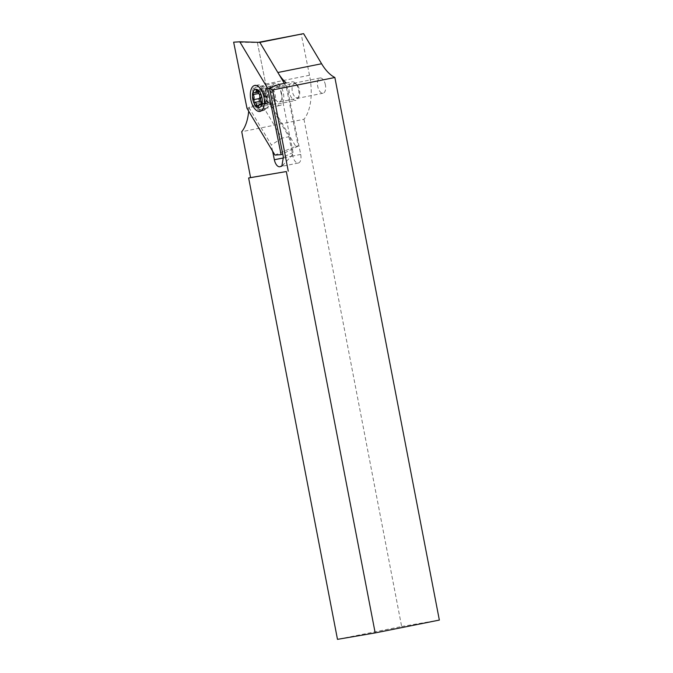 <?xml version="1.0" encoding="UTF-8"?>
<svg xmlns="http://www.w3.org/2000/svg" width="673" height="673" viewBox="0 0 673 673"><rect width="100%" height="100%" fill="white"/><g stroke="black" fill="none" stroke-linecap="round" stroke-linejoin="round"><path stroke-width="0.5" stroke-dasharray="3.37 2.52" d="M281.651 93.698A7.765 3.92 -101.3 0 0 276.267 86.741A7.765 3.92 -101.3 0 0 273.928 95.019A7.765 3.92 -101.3 0 0 279.312 101.976A7.765 3.92 -101.3 0 0 281.651 93.698M325.412 84.941A7.765 3.92 -101.3 0 0 320.028 77.984A7.765 3.92 -101.3 0 0 317.69 86.262A7.765 3.92 -101.3 0 0 323.074 93.219A7.765 3.92 -101.3 0 0 325.412 84.941M267.467 100.857L288.936 136.745L281.995 138.133L260.535 102.246L267.467 100.857A45.47 22.932 -101.3 0 0 265.894 84.798A45.47 22.932 -101.3 0 0 265.734 84.024L257.372 42.567L258.466 42.349M260.535 102.246L248.934 107.461A45.47 22.932 78.7 0 1 248.699 111.163M265.734 84.024L309.504 75.267A45.47 22.932 -101.3 0 1 309.656 76.041A45.47 22.932 -101.3 0 1 303.977 119.272L241.733 131.723M259.845 42.399L257.364 42.55L259.828 42.407L277.84 72.516A45.47 22.932 -101.3 0 0 278.504 73.601M282.357 165.676L291.241 156.313L293.142 152.771L279.337 84.352M293.066 152.418L283.367 157.07M248.934 107.461L271.37 144.964L281.995 138.133M288.936 136.745L292.831 156.043A7.958 4.013 -101.3 0 0 298.324 163.034A7.958 4.013 -101.3 0 0 300.696 154.42L286.277 82.964M272.615 151.156L271.37 144.964M303.977 119.272L401.655 626.513L337.484 639.35M401.655 626.513L439.351 620.077M309.504 75.267L301.142 33.81M260.813 100.294A6.25 3.155 -101.3 0 0 261.797 102.01A6.25 3.155 -101.3 0 0 265.162 103.028A6.25 3.155 -101.3 0 0 266.449 98.115A6.25 3.155 -101.3 0 0 265.877 95.246A6.25 3.155 -101.3 0 0 264.514 92.554A6.25 3.155 -101.3 0 0 259.896 94.456M261.116 101.421A3.407 1.716 78.7 0 1 261.789 102.044A3.407 1.716 78.7 0 1 262.798 104.635A1.514 0.766 -101.3 0 0 263.875 106.124A1.514 0.766 -101.3 0 0 264.38 105.139A3.407 1.716 78.7 0 1 265.524 102.927A3.407 1.716 78.7 0 1 266.643 103.373A1.514 0.766 -101.3 0 0 267.139 103.566A1.514 0.766 -101.3 0 0 267.644 102.633A1.514 0.766 -101.3 0 0 267.29 101.11A3.407 1.716 78.7 0 1 266.996 96.02A1.514 0.766 -101.3 0 0 266.752 93.572A1.514 0.766 -101.3 0 0 266.129 93.236A1.514 0.766 -101.3 0 0 266.071 93.253A3.407 1.716 78.7 0 1 265.936 93.286A3.407 1.716 78.7 0 1 263.522 89.93A1.514 0.766 -101.3 0 0 263.067 88.777A1.514 0.766 -101.3 0 0 262.445 88.441A1.514 0.766 -101.3 0 0 261.94 89.425A3.407 1.716 78.7 0 1 260.796 91.637A3.407 1.716 78.7 0 1 259.677 91.2A1.514 0.766 -101.3 0 0 259.181 90.998A1.514 0.766 -101.3 0 0 258.676 91.932A1.514 0.766 -101.3 0 0 259.029 93.454A3.407 1.716 78.7 0 1 259.425 94.296M294.32 96.18A7.201 3.634 78.7 0 1 292.267 86.674A7.201 3.634 78.7 0 1 296.818 84.588A7.201 3.634 78.7 0 1 297.449 85.294A7.201 3.634 78.7 0 1 299.115 96.054A7.201 3.634 78.7 0 1 294.32 96.18M291.905 98.283A9.472 4.778 78.7 0 1 288.919 88.373A9.472 4.778 78.7 0 1 292.099 81.828A9.472 4.778 78.7 0 1 295.186 83.031A9.472 4.778 78.7 0 1 296.019 83.965A9.472 4.778 78.7 0 1 298.206 98.115A9.472 4.778 78.7 0 1 295.817 100.412A9.472 4.778 78.7 0 1 291.905 98.283M268.443 102.969A9.472 4.778 78.7 0 1 267.03 87.54A9.472 4.778 78.7 0 1 268.636 86.523A9.472 4.778 78.7 0 1 272.557 88.659A9.472 4.778 78.7 0 1 275.535 98.561A9.472 4.778 78.7 0 1 272.355 105.106A9.472 4.778 78.7 0 1 270.479 104.786A9.472 4.778 78.7 0 1 268.443 102.969M257.751 107.672A13.073 6.595 78.7 0 1 253.637 94.01A13.073 6.595 78.7 0 1 258.028 84.975A13.073 6.595 78.7 0 1 260.115 85.193A13.073 6.595 78.7 0 1 263.429 87.919A13.073 6.595 78.7 0 1 265.002 109.615A13.073 6.595 78.7 0 1 263.151 110.616A13.073 6.595 78.7 0 1 257.751 107.672M256.396 107.949A13.073 6.595 78.7 0 1 252.282 94.279A13.073 6.595 78.7 0 1 256.674 85.252A13.073 6.595 78.7 0 1 262.075 88.188A13.073 6.595 78.7 0 1 266.188 101.85A13.073 6.595 78.7 0 1 261.797 110.885A13.073 6.595 78.7 0 1 256.396 107.949M260.081 101.337A1.514 0.766 -101.3 0 0 260.19 101.329A1.514 0.766 -101.3 0 0 260.249 101.312L254.47 102.473M256.733 86.96A11.365 5.737 -101.3 0 0 253.359 99.242A11.365 5.737 -101.3 0 0 261.208 109.253A11.365 5.737 -101.3 0 0 261.225 109.245A11.365 5.737 -101.3 0 0 264.077 106.494A11.365 5.737 -101.3 0 0 260.459 88.399A11.365 5.737 -101.3 0 0 256.75 86.952A11.365 5.737 -101.3 0 0 256.733 86.96L275.551 83.191A11.365 5.737 -101.3 0 0 272.161 95.482A11.365 5.737 -101.3 0 0 280.01 105.484A11.365 5.737 -101.3 0 0 280.027 105.484A11.365 5.737 -101.3 0 0 283.4 93.202A11.365 5.737 -101.3 0 0 275.551 83.191A11.365 5.737 -101.3 0 0 275.535 83.2M233.649 42.189L257.364 42.55L269.419 102.304L246.991 108.319M269.419 102.304L295.725 146.293L274.954 155.059M295.725 146.293L298.198 146.125L286.143 86.371L269.494 88.323M286.143 86.371L284.334 83.351M298.198 146.125L282.71 153.856M292.831 156.043L283.526 157.911M300.696 154.42L291.241 156.313M267.442 102.532A8.572 4.324 78.7 0 1 266.163 88.567A8.572 4.324 78.7 0 1 271.16 89.576A8.572 4.324 78.7 0 1 273.76 100.025A8.572 4.324 78.7 0 1 269.284 104.172A8.572 4.324 78.7 0 1 267.442 102.532M266.071 93.253L260.409 94.38M261.94 89.425L257.515 90.308M262.798 104.635L258.71 105.451M269.865 89.879A8.505 4.29 78.7 0 1 270.891 104.004A8.505 4.29 78.7 0 1 266.171 102.742A8.505 4.29 78.7 0 1 263.564 92.647A8.505 4.29 78.7 0 1 267.711 88.113A8.505 4.29 78.7 0 1 269.865 89.879M266.643 103.373L261.747 104.349M267.29 101.11L261.511 102.271M264.38 105.139L258.6 106.3M259.677 91.2L253.898 92.352M263.522 89.93L257.742 91.091M266.996 96.02L261.225 97.173M320.028 77.984L276.267 86.741M298.324 163.034L279.842 166.736M283.602 164.86L281.852 166.155M323.074 93.219L279.312 101.976M267.03 87.54L266.163 88.567L267.711 88.113L260.115 85.193M270.479 104.786L269.284 104.172L270.891 104.004L265.002 109.615M266.449 98.115L265.877 95.246M266.129 93.236L260.35 94.388M262.445 88.441L256.665 89.593M296.818 84.588L295.186 83.031M268.636 86.523L292.099 81.828M256.674 85.252L258.028 84.975M261.797 110.885L263.151 110.616M272.355 105.106L295.817 100.412M299.115 96.054L298.206 98.115M267.139 103.566L261.36 104.719M265.524 102.927L261.873 103.659M263.875 106.124L258.096 107.285M260.19 101.329L254.411 102.489M259.181 90.998L253.401 92.159M260.796 91.637L258.003 92.193M265.936 93.286L260.459 94.388M280.01 105.484L261.208 109.253M260.459 88.399L259.097 87.103M264.077 106.494L263.32 108.21"/><path stroke-width="1.01" d="M248.699 111.163A45.47 22.932 78.7 0 1 241.733 131.723L250.566 177.596L248.64 177.983L286.328 171.548L375.181 632.914L337.484 639.35L248.64 177.983M278.504 73.601A45.47 22.932 -101.3 0 0 286.277 82.964L279.337 84.352L269.427 87.97L283.367 157.07L281.852 166.155L280.279 166.593L282.357 165.676M258.466 42.349L303.59 33.65L321.601 63.758A45.47 22.932 -101.3 0 0 334.868 77.504L272.624 89.963A45.47 22.932 78.7 0 1 269.427 87.97M280.279 166.593A7.958 4.013 78.7 0 1 279.842 166.736A7.958 4.013 78.7 0 1 274.348 159.745L272.615 151.156M334.868 77.504L439.351 620.077L375.181 632.914M250.566 177.596L286.328 171.548M288.254 171.161L272.624 89.963M259.845 42.399L303.59 33.65M260.973 94.733A1.514 0.766 -101.3 0 0 260.35 94.388A1.514 0.766 -101.3 0 0 260.291 94.405A3.407 1.716 78.7 0 1 260.157 94.447A3.407 1.716 78.7 0 1 257.742 91.091A1.514 0.766 -101.3 0 0 257.296 89.938A1.514 0.766 -101.3 0 0 256.665 89.593A1.514 0.766 -101.3 0 0 256.161 90.577A3.407 1.716 78.7 0 1 255.017 92.79A3.407 1.716 78.7 0 1 253.898 92.352A1.514 0.766 -101.3 0 0 253.401 92.159A1.514 0.766 -101.3 0 0 252.897 93.084A1.514 0.766 -101.3 0 0 253.25 94.607A3.407 1.716 78.7 0 1 253.544 99.705A1.514 0.766 -101.3 0 0 253.443 101.455A1.514 0.766 -101.3 0 0 254.411 102.489A1.514 0.766 -101.3 0 0 254.47 102.473A3.407 1.716 78.7 0 1 254.604 102.431A3.407 1.716 78.7 0 1 256.018 103.196A3.407 1.716 78.7 0 1 257.019 105.787A1.514 0.766 -101.3 0 0 258.096 107.285A1.514 0.766 -101.3 0 0 258.6 106.3A3.407 1.716 78.7 0 1 259.744 104.088A3.407 1.716 78.7 0 1 260.863 104.525A1.514 0.766 -101.3 0 0 261.36 104.719A1.514 0.766 -101.3 0 0 261.864 103.793A1.514 0.766 -101.3 0 0 261.511 102.271A3.407 1.716 78.7 0 1 261.225 97.173A1.514 0.766 -101.3 0 0 260.973 94.733M255.37 105.451A9.287 4.686 78.7 0 1 252.871 92.563A9.287 4.686 78.7 0 1 259.399 91.427A9.287 4.686 78.7 0 1 261.89 104.315A9.287 4.686 78.7 0 1 255.37 105.451M260.249 101.312A3.407 1.716 78.7 0 1 260.384 101.278A3.407 1.716 78.7 0 1 261.116 101.421M259.425 94.296A3.407 1.716 78.7 0 1 259.315 98.544A1.514 0.766 -101.3 0 0 259.189 100.193A1.514 0.766 -101.3 0 0 260.081 101.337M259.896 94.456A6.25 3.155 -101.3 0 0 260.813 100.294M259.997 111.424A13.267 6.688 78.7 0 1 250.827 99.781A13.267 6.688 78.7 0 1 254.756 85.421A13.267 6.688 78.7 0 1 259.097 87.103A13.267 6.688 78.7 0 1 263.32 108.21A13.267 6.688 78.7 0 1 259.997 111.424M246.991 108.319L274.954 155.059L281.104 154.655L267.761 88.533L239.798 41.785L233.649 42.189L246.991 108.319M284.334 83.351L259.837 42.391L239.798 41.785M269.494 88.323L267.761 88.533M282.71 153.856L281.104 154.655M277.856 72.507L321.601 63.758M283.526 157.911L274.348 159.745M257.515 90.308L256.161 90.577M258.71 105.451L257.019 105.787M261.747 104.349L260.863 104.525M259.315 98.544L253.544 99.705M258.642 93.53L253.25 94.607M261.873 103.659L259.744 104.088M260.384 101.278L254.604 102.431M258.003 92.193L255.017 92.79"/></g></svg>
